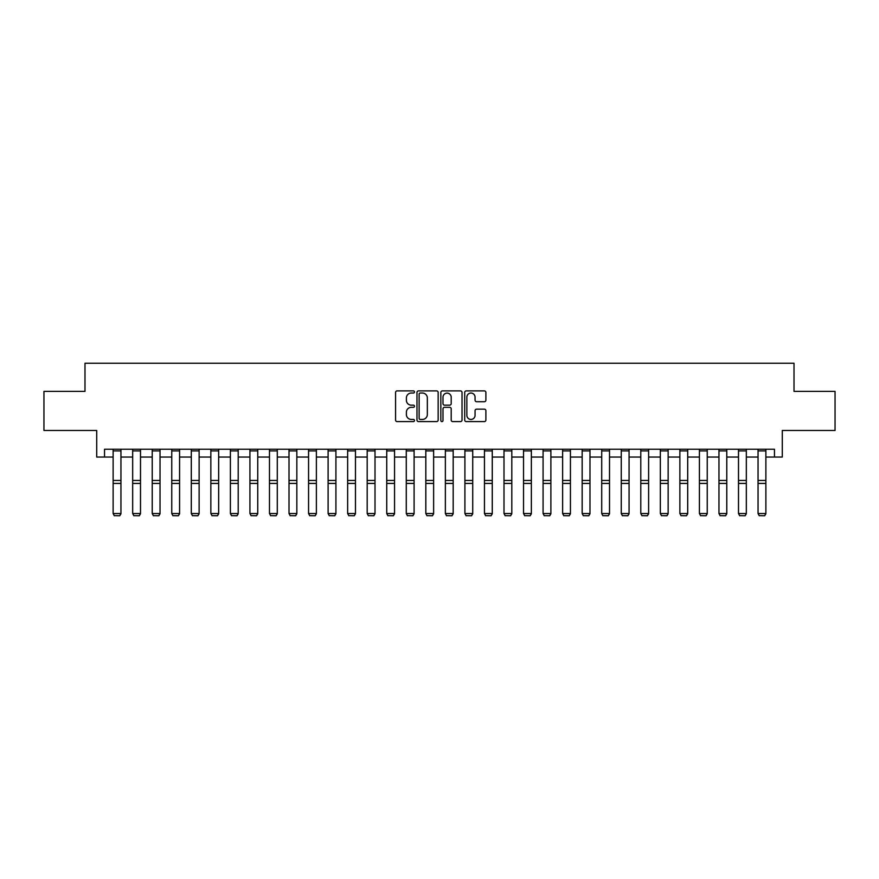 <?xml version="1.0" encoding="UTF-8"?>
<svg xmlns="http://www.w3.org/2000/svg" width="879" height="879" viewBox="0 0 879 879"><rect width="100%" height="100%" fill="white"/><g stroke="black" fill="none" stroke-linecap="round" stroke-linejoin="round"><path stroke-width="1.32" d="M414.481 391.968A1.077 1.077 0 0 0 413.416 390.891L397.11 390.891A1.538 1.538 0 0 0 395.572 392.43L395.572 420.052A1.538 1.538 0 0 0 397.11 421.59L413.416 421.59A1.077 1.077 0 0 0 414.481 420.514A1.077 1.077 0 0 0 413.416 419.437L411.306 419.437A4.911 4.911 0 0 1 406.395 414.525L406.395 412.229A4.911 4.911 0 0 1 411.306 407.318L413.416 407.318A1.077 1.077 0 0 0 414.481 406.241A1.077 1.077 0 0 0 413.416 405.164L411.306 405.164A4.911 4.911 0 0 1 406.395 400.253L406.395 397.956A4.911 4.911 0 0 1 411.306 393.045L413.416 393.045A1.077 1.077 0 0 0 414.481 391.968M484.351 401.714A1.538 1.538 0 0 0 485.889 400.176L485.889 392.43A1.538 1.538 0 0 0 484.351 390.891L466.244 390.891A1.538 1.538 0 0 0 464.705 392.43L464.705 420.052A1.538 1.538 0 0 0 466.244 421.59L484.351 421.59A1.538 1.538 0 0 0 485.889 420.052L485.889 410.691A1.538 1.538 0 0 0 484.351 409.153L476.605 409.153A1.538 1.538 0 0 0 475.067 410.691L475.067 415.338A4.109 4.109 0 0 1 470.957 419.437A4.109 4.109 0 0 1 466.859 415.338L466.859 397.143A4.109 4.109 0 0 1 470.957 393.045A4.109 4.109 0 0 1 475.067 397.143L475.067 400.176A1.538 1.538 0 0 0 476.605 401.714L484.351 401.714M104.535 457.058L104.535 449.235L774.465 449.235L774.465 457.058L782.288 457.058L782.288 430.479L835.05 430.479L835.05 391.386L794.012 391.386L794.012 363.247L84.988 363.247L84.988 391.386L43.95 391.386L43.95 430.479L96.712 430.479L96.712 457.058L113.127 457.058M438.16 392.43A1.538 1.538 0 0 0 436.621 390.891L418.514 390.891A1.538 1.538 0 0 0 416.976 392.43L416.976 420.052A1.538 1.538 0 0 0 418.514 421.59L436.621 421.59A1.538 1.538 0 0 0 438.16 420.052L438.16 392.43M442.379 390.891L460.486 390.891A1.538 1.538 0 0 1 462.024 392.43L462.024 420.052A1.538 1.538 0 0 1 460.486 421.59L452.74 421.59A1.538 1.538 0 0 1 451.202 420.052L451.202 408.845A1.538 1.538 0 0 0 449.663 407.318L444.521 407.318A1.538 1.538 0 0 0 442.994 408.845L442.994 420.514A1.077 1.077 0 0 1 441.917 421.59A1.077 1.077 0 0 1 440.84 420.514L440.84 392.43A1.538 1.538 0 0 1 442.379 390.891M120.95 457.058L132.674 457.058M140.497 457.058L152.221 457.058M160.033 457.058L171.757 457.058M179.58 457.058L191.303 457.058M199.126 457.058L210.85 457.058M218.662 457.058L230.386 457.058M238.209 457.058L249.933 457.058M257.745 457.058L269.479 457.058M277.292 457.058L289.015 457.058M296.838 457.058L308.562 457.058M316.374 457.058L328.109 457.058M335.921 457.058L347.644 457.058M355.468 457.058L367.191 457.058M375.003 457.058L386.738 457.058M394.55 457.058L406.274 457.058M414.097 457.058L425.821 457.058M433.633 457.058L445.367 457.058M453.179 457.058L464.903 457.058M472.726 457.058L484.45 457.058M492.262 457.058L503.997 457.058M511.809 457.058L523.532 457.058M531.356 457.058L543.079 457.058M550.891 457.058L562.626 457.058M570.438 457.058L582.162 457.058M589.985 457.058L601.708 457.058M609.521 457.058L621.255 457.058M629.067 457.058L640.791 457.058M648.614 457.058L660.338 457.058M668.15 457.058L679.874 457.058M687.697 457.058L699.42 457.058M707.243 457.058L718.967 457.058M726.779 457.058L738.503 457.058M746.326 457.058L758.05 457.058M765.873 457.058L774.465 457.058M420.206 393.045A1.077 1.077 0 0 0 419.129 394.122L419.129 418.36A1.077 1.077 0 0 0 420.206 419.437L422.425 419.437A4.911 4.911 0 0 0 427.337 414.525L427.337 397.956A4.911 4.911 0 0 0 422.425 393.045L420.206 393.045M451.202 397.22A4.109 4.109 0 0 0 447.092 393.122A4.109 4.109 0 0 0 442.994 397.22L442.994 403.637A1.538 1.538 0 0 0 444.521 405.164L449.663 405.164A1.538 1.538 0 0 0 451.202 403.637L451.202 397.22M120.95 449.235L120.95 513.808L119.775 515.753L114.303 515.643L119.775 515.753M114.303 515.753L113.127 513.534L120.95 513.534L119.775 515.643M113.127 449.235L113.127 513.534L114.303 515.643M140.497 449.235L140.497 513.808L139.321 515.753L133.85 515.643L139.321 515.753M133.85 515.753L132.674 513.534L140.497 513.534L139.321 515.643M132.674 449.235L132.674 513.534L133.85 515.643M160.033 449.235L160.033 513.808L158.857 515.753L153.385 515.643L158.857 515.753M153.385 515.753L152.221 513.534L160.033 513.534L158.857 515.643M152.221 449.235L152.221 513.534L153.385 515.643M179.58 449.235L179.58 513.808L178.404 515.753L172.932 515.643L178.404 515.753M172.932 515.753L171.757 513.534L179.58 513.534L178.404 515.643M171.757 449.235L171.757 513.534L172.932 515.643M199.126 449.235L199.126 513.808L197.951 515.753L192.479 515.643L197.951 515.753M192.479 515.753L191.303 513.534L199.126 513.534L197.951 515.643M191.303 449.235L191.303 513.534L192.479 515.643M218.662 449.235L218.662 513.808L217.487 515.753L212.015 515.643L217.487 515.753M212.015 515.753L210.85 513.534L218.662 513.534L217.487 515.643M210.85 449.235L210.85 513.534L212.015 515.643M238.209 449.235L238.209 513.808L237.033 515.753L231.562 515.643L237.033 515.753M231.562 515.753L230.386 513.534L238.209 513.534L237.033 515.643M230.386 449.235L230.386 513.534L231.562 515.643M257.745 449.235L257.745 513.808L256.58 515.753L251.108 515.643L256.58 515.753M251.108 515.753L249.933 513.534L257.745 513.534L256.58 515.643M249.933 449.235L249.933 513.534L251.108 515.643M277.292 449.235L277.292 513.808L276.116 515.753L270.644 515.643L276.116 515.753M270.644 515.753L269.479 513.534L277.292 513.534L276.116 515.643M269.479 449.235L269.479 513.534L270.644 515.643M296.838 449.235L296.838 513.808L295.663 515.753L290.191 515.643L295.663 515.753M290.191 515.753L289.015 513.534L296.838 513.534L295.663 515.643M289.015 449.235L289.015 513.534L290.191 515.643M316.374 449.235L316.374 513.808L315.209 515.753L309.738 515.643L315.209 515.753M309.738 515.753L308.562 513.534L316.374 513.534L315.209 515.643M308.562 449.235L308.562 513.534L309.738 515.643M335.921 449.235L335.921 513.808L334.745 515.753L329.273 515.643L334.745 515.753M329.273 515.753L328.109 513.534L335.921 513.534L334.745 515.643M328.109 449.235L328.109 513.534L329.273 515.643M355.468 449.235L355.468 513.808L354.292 515.753L348.82 515.643L354.292 515.753M348.82 515.753L347.644 513.534L355.468 513.534L354.292 515.643M347.644 449.235L347.644 513.534L348.82 515.643M375.003 449.235L375.003 513.808L373.839 515.753L368.367 515.643L373.839 515.753M368.367 515.753L367.191 513.534L375.003 513.534L373.839 515.643M367.191 449.235L367.191 513.534L368.367 515.643M394.55 449.235L394.55 513.808L393.374 515.753L387.903 515.643L393.374 515.753M387.903 515.753L386.738 513.534L394.55 513.534L393.374 515.643M386.738 449.235L386.738 513.534L387.903 515.643M414.097 449.235L414.097 513.808L412.921 515.753L407.449 515.643L412.921 515.753M407.449 515.753L406.274 513.534L414.097 513.534L412.921 515.643M406.274 449.235L406.274 513.534L407.449 515.643M433.633 449.235L433.633 513.808L432.468 515.753L426.996 515.643L432.468 515.753M426.996 515.753L425.821 513.534L433.633 513.534L432.468 515.643M425.821 449.235L425.821 513.534L426.996 515.643M453.179 449.235L453.179 513.808L452.004 515.753L446.532 515.643L452.004 515.753M446.532 515.753L445.367 513.534L453.179 513.534L452.004 515.643M445.367 449.235L445.367 513.534L446.532 515.643M472.726 449.235L472.726 513.808L471.551 515.753L466.079 515.643L471.551 515.753M466.079 515.753L464.903 513.534L472.726 513.534L471.551 515.643M464.903 449.235L464.903 513.534L466.079 515.643M492.262 449.235L492.262 513.808L491.097 515.753L485.626 515.643L491.097 515.753M485.626 515.753L484.45 513.534L492.262 513.534L491.097 515.643M484.45 449.235L484.45 513.534L485.626 515.643M511.809 449.235L511.809 513.808L510.633 515.753L505.161 515.643L510.633 515.753M505.161 515.753L503.997 513.534L511.809 513.534L510.633 515.643M503.997 449.235L503.997 513.534L505.161 515.643M531.356 449.235L531.356 513.808L530.18 515.753L524.708 515.643L530.18 515.753M524.708 515.753L523.532 513.534L531.356 513.534L530.18 515.643M523.532 449.235L523.532 513.534L524.708 515.643M550.891 449.235L550.891 513.808L549.727 515.753L544.255 515.643L549.727 515.753M544.255 515.753L543.079 513.534L550.891 513.534L549.727 515.643M543.079 449.235L543.079 513.534L544.255 515.643M570.438 449.235L570.438 513.808L569.262 515.753L563.791 515.643L569.262 515.753M563.791 515.753L562.626 513.534L570.438 513.534L569.262 515.643M562.626 449.235L562.626 513.534L563.791 515.643M589.985 449.235L589.985 513.808L588.809 515.753L583.337 515.643L588.809 515.753M583.337 515.753L582.162 513.534L589.985 513.534L588.809 515.643M582.162 449.235L582.162 513.534L583.337 515.643M609.521 449.235L609.521 513.808L608.356 515.753L602.884 515.643L608.356 515.753M602.884 515.753L601.708 513.534L609.521 513.534L608.356 515.643M601.708 449.235L601.708 513.534L602.884 515.643M629.067 449.235L629.067 513.808L627.892 515.753L622.42 515.643L627.892 515.753M622.42 515.753L621.255 513.534L629.067 513.534L627.892 515.643M621.255 449.235L621.255 513.534L622.42 515.643M648.614 449.235L648.614 513.808L647.438 515.753L641.967 515.643L647.438 515.753M641.967 515.753L640.791 513.534L648.614 513.534L647.438 515.643M640.791 449.235L640.791 513.534L641.967 515.643M668.15 449.235L668.15 513.808L666.985 515.753L661.513 515.643L666.985 515.753M661.513 515.753L660.338 513.534L668.15 513.534L666.985 515.643M660.338 449.235L660.338 513.534L661.513 515.643M687.697 449.235L687.697 513.808L686.521 515.753L681.049 515.643L686.521 515.753M681.049 515.753L679.874 513.534L687.697 513.534L686.521 515.643M679.874 449.235L679.874 513.534L681.049 515.643M707.243 449.235L707.243 513.808L706.068 515.753L700.596 515.643L706.068 515.753M700.596 515.753L699.42 513.534L707.243 513.534L706.068 515.643M699.42 449.235L699.42 513.534L700.596 515.643M726.779 449.235L726.779 513.808L725.614 515.753L720.143 515.643L725.614 515.753M720.143 515.753L718.967 513.534L726.779 513.534L725.614 515.643M718.967 449.235L718.967 513.534L720.143 515.643M746.326 449.235L746.326 513.808L745.15 515.753L739.678 515.643L745.15 515.753M739.678 515.753L738.503 513.534L746.326 513.534L745.15 515.643M738.503 449.235L738.503 513.534L739.678 515.643M765.873 449.235L765.873 513.808L764.697 515.753L759.225 515.643L764.697 515.753M759.225 515.753L758.05 513.534L765.873 513.534L764.697 515.643M758.05 449.235L758.05 513.534L759.225 515.643M120.95 480.45L113.127 480.45M120.95 483.417L113.127 483.417M120.95 450.916L113.127 450.916M140.497 480.45L132.674 480.45M140.497 483.417L132.674 483.417M140.497 450.916L132.674 450.916M160.033 480.45L152.221 480.45M160.033 483.417L152.221 483.417M160.033 450.916L152.221 450.916M179.58 480.45L171.757 480.45M179.58 483.417L171.757 483.417M179.58 450.916L171.757 450.916M199.126 480.45L191.303 480.45M199.126 483.417L191.303 483.417M199.126 450.916L191.303 450.916M218.662 480.45L210.85 480.45M218.662 483.417L210.85 483.417M218.662 450.916L210.85 450.916M238.209 480.45L230.386 480.45M238.209 483.417L230.386 483.417M238.209 450.916L230.386 450.916M257.745 480.45L249.933 480.45M257.745 483.417L249.933 483.417M257.745 450.916L249.933 450.916M277.292 480.45L269.479 480.45M277.292 483.417L269.479 483.417M277.292 450.916L269.479 450.916M296.838 480.45L289.015 480.45M296.838 483.417L289.015 483.417M296.838 450.916L289.015 450.916M316.374 480.45L308.562 480.45M316.374 483.417L308.562 483.417M316.374 450.916L308.562 450.916M335.921 480.45L328.109 480.45M335.921 483.417L328.109 483.417M335.921 450.916L328.109 450.916M355.468 480.45L347.644 480.45M355.468 483.417L347.644 483.417M355.468 450.916L347.644 450.916M375.003 480.45L367.191 480.45M375.003 483.417L367.191 483.417M375.003 450.916L367.191 450.916M394.55 480.45L386.738 480.45M394.55 483.417L386.738 483.417M394.55 450.916L386.738 450.916M414.097 480.45L406.274 480.45M414.097 483.417L406.274 483.417M414.097 450.916L406.274 450.916M433.633 480.45L425.821 480.45M433.633 483.417L425.821 483.417M433.633 450.916L425.821 450.916M453.179 480.45L445.367 480.45M453.179 483.417L445.367 483.417M453.179 450.916L445.367 450.916M472.726 480.45L464.903 480.45M472.726 483.417L464.903 483.417M472.726 450.916L464.903 450.916M492.262 480.45L484.45 480.45M492.262 483.417L484.45 483.417M492.262 450.916L484.45 450.916M511.809 480.45L503.997 480.45M511.809 483.417L503.997 483.417M511.809 450.916L503.997 450.916M531.356 480.45L523.532 480.45M531.356 483.417L523.532 483.417M531.356 450.916L523.532 450.916M550.891 480.45L543.079 480.45M550.891 483.417L543.079 483.417M550.891 450.916L543.079 450.916M570.438 480.45L562.626 480.45M570.438 483.417L562.626 483.417M570.438 450.916L562.626 450.916M589.985 480.45L582.162 480.45M589.985 483.417L582.162 483.417M589.985 450.916L582.162 450.916M609.521 480.45L601.708 480.45M609.521 483.417L601.708 483.417M609.521 450.916L601.708 450.916M629.067 480.45L621.255 480.45M629.067 483.417L621.255 483.417M629.067 450.916L621.255 450.916M648.614 480.45L640.791 480.45M648.614 483.417L640.791 483.417M648.614 450.916L640.791 450.916M668.15 480.45L660.338 480.45M668.15 483.417L660.338 483.417M668.15 450.916L660.338 450.916M687.697 480.45L679.874 480.45M687.697 483.417L679.874 483.417M687.697 450.916L679.874 450.916M707.243 480.45L699.42 480.45M707.243 483.417L699.42 483.417M707.243 450.916L699.42 450.916M726.779 480.45L718.967 480.45M726.779 483.417L718.967 483.417M726.779 450.916L718.967 450.916M746.326 480.45L738.503 480.45M746.326 483.417L738.503 483.417M746.326 450.916L738.503 450.916M765.873 480.45L758.05 480.45M765.873 483.417L758.05 483.417M765.873 450.916L758.05 450.916"/></g></svg>
